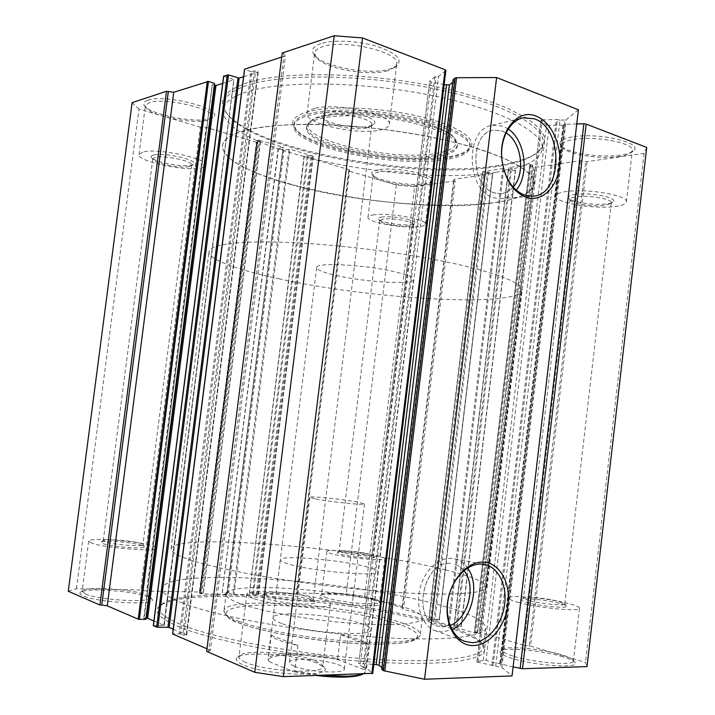 <?xml version="1.0" encoding="UTF-8"?>
<svg xmlns="http://www.w3.org/2000/svg" width="715" height="715" viewBox="0 0 715 715"><rect width="100%" height="100%" fill="white"/><g stroke="black" fill="none" stroke-linecap="round" stroke-linejoin="round"><path stroke-width="0.54" stroke-dasharray="3.58 2.68" d="M247.596 82.681C224.117 90.689 217.047 100.77 226.369 112.943C255.219 150.499 414.915 179.206 497.872 165.478C517.088 162.546 530.771 157.827 538.913 151.321C543.489 146.7 545.223 141.579 544.106 135.948C541.228 130.094 535.178 124.026 525.954 117.734L507.82 108.358C492.912 102.218 475.547 96.498 455.732 91.216C383.267 72.823 287.555 69.632 247.596 82.681M496.675 166.559C414.539 180.091 256.059 151.616 227.665 114.588C224.823 110.852 223.572 107.205 223.92 103.648C224.653 96.141 232.956 89.867 248.811 84.817C284.722 73.422 364.909 74.405 433.808 88.633C502.842 102.79 545.357 126.144 543.069 142.83C542.703 146.396 540.763 149.65 537.251 152.599C529.234 159.016 515.703 163.663 496.675 166.559M309.211 111.415C294.339 115.517 289.539 121.13 294.821 128.244C309.094 148.371 403.635 165.299 448.645 156.799C458.109 155.182 464.813 152.787 468.763 149.596C479.568 140.989 461.425 126.832 422.663 117.233C384.044 107.581 333.172 105.159 309.211 111.415M447.376 157.908C403.153 166.229 310.042 149.569 296.117 129.871L294.124 124.16C294.625 119.691 300.023 116.125 310.328 113.444C331.751 107.983 374.731 109.252 411.143 116.822C447.635 124.365 471.283 136.645 470.166 145.78L467.101 150.865C463.24 153.984 456.671 156.326 447.376 157.908M322.492 115.741C355.623 106.222 444.569 121.577 454.231 138.004C459.039 145.136 453.444 150.186 437.437 153.153C391.427 162.671 288.663 137.548 311.266 120.451C313.626 118.565 317.371 117.001 322.492 115.741M438.367 154.985C450.298 152.876 456.662 149.435 457.466 144.68L455.58 139.622C445.811 122.926 354.792 107.223 320.99 116.903C315.771 118.19 311.955 119.78 309.559 121.693L306.726 126.171C303.544 143.947 396.316 163.378 438.367 154.985M320.794 118.493C339.357 113.944 375.956 115.124 406.915 121.559C439.68 129.084 456.474 137.307 457.287 146.218C456.483 150.954 450.119 154.369 438.188 156.46C396.146 164.781 303.366 145.395 306.529 127.708C306.976 123.838 311.731 120.764 320.794 118.493M447.197 159.374C397.924 168.847 290.594 146.468 293.928 125.697C294.428 121.255 299.826 117.707 310.131 115.044C331.546 109.627 374.526 110.914 410.946 118.467C447.438 125.992 471.096 138.227 469.978 147.317C468.995 152.93 461.398 156.951 447.197 159.374M496.004 172.217C405.432 187.276 220.792 149.283 223.125 109.878C223.84 102.522 232.125 96.391 247.962 91.475C283.846 80.384 364.024 81.546 432.95 95.658C502.01 109.708 544.589 132.713 542.327 149.069C539.95 160.321 524.506 168.034 496.004 172.217M467.592 568.032C464.124 563.152 459.772 560.086 454.543 558.835L451.067 558.37C437.92 557.637 423.798 571.33 419.759 589.33C415.585 607.303 422.449 625.777 434.783 630.585L442.272 631.997L452.014 629.656M450.468 563.375C423.718 560.292 411.152 618.895 437.24 626.036L442.871 626.975L450.101 625.482L442.871 626.975L437.24 626.036C411.116 618.886 423.691 560.292 450.432 563.366L450.468 563.375M508.285 129.022L502.681 126.081L492.277 125.25C464.393 128.798 466.153 191.468 494.11 197.832L500.661 198.69C506.667 198.323 511.851 195.481 516.194 190.172M501.135 193.64L494.664 192.934C470.104 187.205 469.308 132.096 493.895 130.13L502.064 130.961L506.095 132.945L502.1 130.952L493.931 130.121C469.344 132.087 470.139 187.205 494.7 192.934L501.17 193.64C505.72 193.166 509.715 191.003 513.147 187.151C509.697 191.003 505.693 193.175 501.135 193.64L501.17 193.64M513.12 666.916L486.057 660.481L483.277 660.276L476.896 661.992L501.841 667.426L512.056 675.916M499.731 663.484L563.036 125.116L564.93 124.312L501.456 664.351M434.908 76.72L363.059 667.417L366.616 668.319L372.613 673.307L445.731 70.606L438.536 76.425L434.908 76.72L429.652 81.09L431.181 81.93L444.14 84.611M478.165 662.528L542.327 119.897L540.96 120.334L477.084 661.875M443.157 625.965C361.227 600.287 189.815 586.014 160.571 605.248C152.447 610.69 158.265 617.733 178.035 626.376C214.035 641.856 305.654 658.685 380.72 662.528C411.929 664.003 438.188 663.547 457.064 661.366C468.271 659.632 476.449 657.389 481.597 654.645C485.011 651.669 485.583 648.416 483.313 644.876C477.593 638.656 464.214 632.346 443.157 625.965M180.198 624.222C165.531 618.019 158.605 612.576 159.427 607.911L162.752 603.54C191.334 584.718 361.084 598.902 442.022 624.15C462.82 630.424 476.011 636.6 481.606 642.696L483.429 647.692C482.527 658.238 435.819 663.94 364.471 658.765C293.239 653.662 213.419 638.263 180.198 624.222M489.614 203.319C401.598 215.224 220.667 179.706 222.579 145.69C223.178 139.3 231.249 134.08 246.764 130.05C281.755 120.987 359.806 123.132 427.016 136.27C494.36 149.355 536.161 169.821 534.185 183.952C532.049 193.613 517.195 200.066 489.614 203.319M445.794 569.962C360.887 548.244 175.765 532.112 171.1 548.611C170.483 551.757 177.472 555.716 192.058 560.471C224.966 571.187 302.74 584.459 371.764 590.492C440.905 596.569 485.968 594.442 486.486 587.337C486.066 582.332 472.499 576.549 445.794 569.962M281.442 623.382C275.659 621.264 272.88 619.369 273.094 617.715C272.942 610.279 335.469 614.569 360.762 623.4C367.725 625.714 371.148 627.833 371.022 629.736C372.846 637.279 305.296 632.703 281.442 623.382M367.626 567.04C342.172 559.943 279.869 554.643 280.298 559.827C280.146 560.98 282.988 562.401 288.806 564.09C312.857 571.473 380.139 577.157 378.056 571.83C378.11 570.507 374.633 568.908 367.626 567.04M399.667 605.802C414.834 610.324 422.386 614.435 422.324 618.135C421.68 623.936 393.366 626.456 351.78 623.301C310.265 620.182 262.968 611.763 241.044 603.889C230.614 600.108 225.618 596.828 226.056 594.04C227.281 580.634 347.883 589.652 399.667 605.802M182.87 603.183C168.159 597.427 161.179 592.449 161.947 588.266C167.641 566.137 357.339 580.678 444.149 606.338C471.605 614.122 485.467 621.344 485.753 628.02C484.976 637.494 438.438 642.043 367.179 636.511C296.037 631.041 216.207 616.214 182.87 603.183M374.338 600.35C359.413 595.649 323.689 592.494 320.114 595.631C318.738 596.659 320.543 597.972 325.531 599.59C342.458 605.292 386.52 608.116 380.746 603.254C379.96 602.361 377.824 601.395 374.338 600.35M327.104 597.919C323.287 596.703 321.428 595.658 321.518 594.764L321.947 594.21C325.28 591.26 359.144 594.254 373.266 598.687C376.555 599.671 378.566 600.582 379.308 601.413L379.54 602.048C380.496 605.828 341.833 602.843 327.104 597.919M316.548 662.957C296.77 654.717 245.719 650.873 237.639 657.219C234.681 659.328 236.477 661.858 243.029 664.798C266.561 675.827 335.809 677.588 324.038 667.31L316.548 662.957M245.415 662.287C240.892 660.329 238.747 658.515 238.971 656.844L240.249 655.181C247.801 649.229 296.242 652.893 314.94 660.651L322.009 664.744L322.715 666.639C324.002 674.558 265.05 671.448 245.415 662.287M378.387 169.812C372.747 170.858 370.719 172.485 372.3 174.701C376.099 180.618 409.784 186.418 424.96 183.862L431.565 181.708C440.547 176.087 396.825 166.13 378.387 169.812M423.539 185.096C409.195 187.5 377.261 182.003 373.695 176.435L373.194 175.032C373.391 173.611 375.482 172.556 379.486 171.859C395.002 168.785 432.62 176.212 430.546 181.807L429.778 183.067L423.539 185.096M320.794 43.633C312.92 46.43 310.712 50.184 314.18 54.894C322.456 66.692 369.244 75.406 389.595 69.176L396.923 65.834C402.956 59.443 396.208 52.928 376.671 46.305C358.063 40.71 332.949 39.557 320.794 43.633M387.539 70.785C368.305 76.657 323.895 68.399 316.137 57.289L314.645 53.107C314.957 50.47 317.558 48.343 322.438 46.716C343.844 38.699 400.391 52.15 396.736 63.966L394.448 67.648L387.539 70.785M326.934 112.47C322.367 113.676 320.892 115.419 322.528 117.707C326.567 123.892 356.428 129.344 368.86 126.242L373.498 124.365C382.757 118.413 342.691 107.983 326.934 112.47M366.759 127.949C355.435 130.747 328.158 125.777 324.521 120.174L323.931 118.511C324.092 117.206 325.638 116.188 328.56 115.455C341.055 111.924 373.704 119.039 371.854 124.776L370.969 126.242L366.759 127.949M382.373 217.02C379.066 217.44 377.788 218.191 378.53 219.282C380.317 222.32 401.437 225.86 410.696 224.698L414.718 223.581C419.205 220.774 393.277 215.456 382.373 217.02M409.257 225.976C400.829 227.021 381.551 223.804 379.942 221.042L379.745 220.488L383.455 219.013C392.508 217.735 414.289 221.766 413.207 224.465L409.257 225.976M370.379 555.68C361.191 553.258 338.901 551.122 337.435 552.543C336.845 552.981 338.034 553.58 340.983 554.357C351.128 557.137 377.011 559.273 374.276 557.146L370.379 555.68M342.521 552.74L339.276 551.104C340.581 549.826 360.923 551.783 369.289 553.973L372.908 555.492C373.471 557.101 351.217 555.099 342.521 552.74M310.462 599.367C298.218 595.202 265.882 592.467 262.387 595.363C261.127 596.239 262.423 597.347 266.275 598.678C280.334 603.782 320.543 606.106 315.127 601.61L310.462 599.367M268.608 596.283C265.846 595.354 264.514 594.531 264.604 593.816L265.024 593.298C268.143 590.688 297.69 593.2 308.835 596.971L313.295 599.59C314.037 602.933 280.316 600.493 268.608 596.283M562.884 656.79C542.873 650.587 505.827 647.021 500.875 650.882C498.471 652.679 501.867 655.074 511.046 658.086C534.668 665.96 582.242 668.9 574.771 662.206C573.26 660.535 569.301 658.73 562.884 656.79M512.744 655.995C505.675 653.733 502.207 651.785 502.332 650.167L503.074 649.238C507.695 645.609 542.837 648.997 561.767 654.842C567.835 656.665 571.571 658.354 572.983 659.927L573.403 661.044C574.261 666.031 532.952 662.662 512.744 655.995M147.719 100.234C143.858 101.557 142.794 103.416 144.51 105.793C150.123 114.552 195.043 123.436 209.361 118.824L212.927 117.242C225.958 109.744 165.308 93.513 147.719 100.234M207.52 120.174C193.988 124.526 151.392 116.107 146.137 107.867L145.395 105.722L149.194 102.647C163.628 97.061 215.081 108.93 212.042 116.876L210.88 118.681L207.52 120.174M572.161 136.967C561.847 138.933 558.084 141.829 560.882 145.654C566.191 152.912 600.913 158.31 620.951 155.084C626.885 154.199 630.961 152.84 633.186 151.026C645.037 143.072 597.892 131.944 572.161 136.967M619.458 156.531C600.502 159.57 567.567 154.449 562.589 147.621L561.686 145.27C562.053 142.714 565.923 140.775 573.296 139.47C594.442 135.412 634.598 143.045 632.319 150.525L631.005 152.724C628.914 154.431 625.071 155.7 619.458 156.531M559.21 603.219C546.832 599.992 523.559 597.642 521.432 599.42C520.413 600.189 522.611 601.288 528.036 602.736C542.104 606.543 569.918 608.831 566.45 605.936C565.717 605.167 563.304 604.255 559.21 603.219M529.699 600.725C525.48 599.617 523.38 598.723 523.407 598.026L523.657 597.731C525.552 596.131 546.805 598.285 558.084 601.208L564.787 604.005C565.306 606.114 541.613 603.907 529.699 600.725M142.222 545.42C133.839 542.497 103.55 539.977 101.298 542.05L103.175 543.659C112.416 547.073 148.434 549.486 144.484 546.492L142.222 545.42M105.203 541.809L103.478 540.361C105.48 538.493 133.133 540.808 140.757 543.445L142.928 544.705C143.706 547.002 113.033 544.678 105.203 541.809M153.618 155.021C151.374 155.602 150.659 156.451 151.473 157.595C154.109 162.082 182.459 167.462 191.128 165.192L193.381 164.298C199.887 160.473 163.967 151.982 153.618 155.021M189.252 166.595C181.36 168.66 155.486 163.753 153.108 159.695L152.822 158.846L155.084 157.38C163.512 154.896 193.309 161.215 191.754 165.067L189.252 166.595M575.816 194.239C569.775 195.043 567.406 196.384 568.72 198.278C571.303 202.086 593.227 205.473 605.542 203.998C609.314 203.587 611.799 202.89 612.978 201.916C618.832 197.975 590.965 192.138 575.816 194.239M604.014 205.518C592.807 206.85 572.778 203.757 570.454 200.307L570.096 199.369C570.302 198.109 572.581 197.206 576.942 196.67C589.267 195.007 612.451 199.154 611.28 202.765L610.771 203.641L604.014 205.518M148.05 596.837C134.429 591.001 86.095 587.533 80.634 592.154C79.151 593.2 80.008 594.424 83.19 595.836C98.527 603.138 160.089 605.685 151.687 598.92L148.05 596.837M85.264 593.906L82.154 591.296L82.806 590.456C87.891 586.121 133.723 589.428 146.602 594.925L150.034 596.882L150.391 597.812C151.759 603.21 98.366 600.144 85.264 593.906M142.768 152.081L139.032 154.592C137.119 161.474 186.338 171.832 201.389 167.971C204.195 167.364 205.679 166.47 205.84 165.281C208.709 158.667 157.068 147.665 142.768 152.081M567.21 191.406C559.863 192.362 556.038 193.917 555.716 196.062C554.188 202.363 592.154 209.218 613.658 206.671C621.692 205.786 625.938 204.186 626.394 201.871C628.53 195.624 588.257 188.42 567.21 191.406M374.204 214.804C370.218 215.313 368.145 216.153 367.984 217.342C366.554 222.097 402.617 228.764 418.472 226.798C422.878 226.324 425.193 225.457 425.407 224.179C427.364 219.514 389.639 212.525 374.204 214.804M314.716 108.457C309.872 109.726 307.316 111.469 307.048 113.676C304.796 123.82 358.108 135.412 380.255 129.987C385.93 128.754 388.951 126.904 389.309 124.428C392.732 114.561 335.943 102.129 314.716 108.457M91.869 543.159L88.687 541.139C88.177 537.188 138.799 541.049 152.894 545.903C155.539 546.743 156.835 547.484 156.764 548.137C158.301 552.141 105.114 548.155 91.869 543.159M519.001 602.593C511.904 600.707 508.392 599.17 508.472 597.981C508.097 594.388 546.895 597.955 567.728 603.353C575.53 605.328 579.445 606.964 579.49 608.277C580.5 611.96 539.316 608.143 519.001 602.593M332.502 553.982C328.668 552.963 326.782 552.132 326.844 551.48C326.335 548.736 363.166 552.034 378.45 556.047C382.704 557.119 384.822 558.013 384.804 558.719C385.877 561.516 347.311 558.066 332.502 553.982M253.396 598.482C248.838 596.891 246.648 595.497 246.809 594.281C246.541 588.525 301.551 592.512 322.465 599.554C327.854 601.27 330.5 602.817 330.384 604.184C331.921 610.029 273.219 605.828 253.396 598.482M381.828 669.115L383.598 668.918L454.776 80.759L453.167 79.91M381.908 667.551L383.562 668.856M431.181 81.93L360.396 663.484L373.793 664.441M360.396 663.484L358.707 663.69L429.769 80.902M363.059 667.417L358.787 663.833M281.719 57.057L285.392 55.859L284.159 53.652L208.691 651.356L206.644 651.392M208.691 651.356L210.371 650.257L285.392 55.859M206.975 648.791L210.371 650.257M172.717 633.856L244.619 69.409M243.565 76.746L258.213 72.036L254.397 70.901L250.84 71.554L179.331 633.794L173.048 633.83M179.331 633.794L180.546 633.973L252.046 71.652M254.397 70.901L182.718 634.902L180.546 633.973M182.718 634.902L183.943 635.081L255.604 70.999M257.811 71.75L186.284 635.063L183.943 635.081M186.284 635.063L258.079 72.144M173.191 629.182L186.624 634.875M153.412 625.553L223.724 76.201M222.705 83.36L233.903 79.749L163.78 625.518L153.761 625.527M163.78 625.518L233.778 79.848M153.886 620.995L164.128 625.339M144.251 618.189L145.842 619.19L214.518 83.664L212.284 84.433L144.251 618.189L146.075 618.189M68.283 591.269L76.425 588.74L140.81 589.991L146.629 591.028L206.135 127.368L201.183 126.921L200.28 127.163L140.81 589.991M348.661 170.948L296.376 593.003L346.248 593.968L364.695 596.569L414.629 186.722L396.307 185.006L348.661 170.948L349.644 170.778L349.018 169.661L304.358 156.442L307.316 155.575L311.981 156.567L313 156.093L289.968 149.229L283.033 150.123L278.162 148.595L283.104 147.183L258.204 139.97L256.953 140.31L260.546 141.57L256.435 142.258L199.422 592.029L146.629 591.028M199.422 592.029L200.397 592.163L257.4 142.339M260.439 141.642L203.257 593.191L200.397 592.163M203.257 593.191L260.224 141.382M257.275 140.506L199.896 593.253L202.997 593.307M199.896 593.253L257.06 140.238M258.204 139.97L200.709 593.754L199.637 593.37M200.709 593.754L201.693 593.897L259.179 140.06M283.104 147.183L226.789 594.344L201.693 593.897M226.789 594.344L283.292 147.442M278.278 148.523L222.294 592.574L227.03 594.228M222.294 592.574L278.466 148.774M283.033 150.123L227.325 592.547L222.535 592.458M227.325 592.547L228.282 592.69L283.989 150.213M289.012 149.149L233.027 594.335L228.282 592.69M233.027 594.335L233.993 594.469L289.968 149.229M313 156.093L258.151 594.898L233.993 594.469M258.151 594.898L313.161 156.335M311.981 156.567L257.239 594.406L258.356 594.782M257.239 594.406L256.283 594.272L311.034 156.478M308.263 155.656L253.378 594.219L256.283 594.272M253.378 594.219L252.422 594.085L307.316 155.575M304.197 156.201L249.464 593.084L252.422 594.085M249.464 593.084L304.358 156.442M349.018 169.661L296.475 593.852L249.678 592.976M296.475 593.852L297.315 593.298L349.644 170.778M296.376 593.003L297.315 593.298M364.695 596.569L403.671 608.197L401.955 608.805L453.784 179.349L453.998 180.439L455.232 180.823L403.671 608.197M646.718 147.415L644.054 153.359L587.06 161.644L580.41 160.714L534.945 167.408L529.878 165.952L532.755 165.201L529.994 164.441L508.794 167.632L515.551 170.188L511.297 170.885L502.752 168.543L482.411 171.672L485.119 172.387L488.524 172.118L492.733 173.557L439.18 619.95L401.955 608.805M439.18 619.95L492.519 173.414M488.524 172.118L434.917 620.084L439.126 620.093M434.917 620.084L433.925 619.941L487.532 172.029M485.119 172.387L431.601 619.244L433.925 619.941M431.601 619.244L430.609 619.101L484.135 172.297M482.625 171.815L429.027 619.092L430.609 619.101M429.027 619.092L482.607 171.573M502.752 168.543L448.305 625.071L428.955 619.235M448.305 625.071L449.324 625.223L503.753 168.633M510.296 170.796L456.215 625.214L449.324 625.223M456.215 625.214L457.225 625.357L511.297 170.885M515.336 170.295L461.112 626.519L457.225 625.357M461.112 626.519L515.345 170.054M508.794 167.882L454.168 626.68L461.068 626.671M454.168 626.68L508.794 167.632M529.994 164.441L474.492 632.981L454.114 626.832M474.492 632.981L475.538 633.133L531.03 164.539M532.55 165.049L477.146 633.124L475.538 633.133M477.146 633.124L532.532 165.308M529.904 165.701L474.644 632.203L477.173 632.963M474.644 632.203L529.878 165.952M533.917 167.31L478.934 632.024L474.671 632.051M478.934 632.024L479.971 632.167L534.945 167.408M580.41 160.714L523.746 645.288L479.971 632.167M523.746 645.288L529.18 646.065L585.8 161.197M587.06 161.644L530.512 646.047L529.18 646.065M530.512 646.047L585.478 662.439L587.015 666.595M563.036 125.116L549.192 125.509L486.057 660.481M576.737 123.972L564.93 124.312M492.537 173.647L453.784 179.349M414.629 186.722L455.232 180.823M256.435 142.258L206.135 127.368M76.425 588.74L138.987 109.082L200.28 127.163M138.987 109.082L132.123 102.656M212.686 84.71L214.42 85.264M233.501 79.472L224.045 76.353M250.84 71.554L244.932 69.552M284.159 53.652L282.237 52.964M452.756 82.341L454.713 80.849M578.408 109.761L566.208 119.682L564.886 119.977L500.58 666.988M495.754 665.924L559.997 120.129L564.886 119.977M559.997 120.129L556.333 119.468L491.992 665.594M542.327 119.897L556.333 119.468M483.277 660.276L546.492 124.955L541.103 120.576M546.492 124.955L549.192 125.509M644.054 153.359L585.478 662.439M396.307 185.006L346.248 593.968M201.183 126.921L141.65 590.313M453.998 180.439L402.384 608.179M463.972 570.642L459.539 566.45L454.284 563.974L459.557 566.45L463.99 570.633M294.303 666.192C290.933 664.798 289.325 663.511 289.459 662.34C289.28 657.255 324.968 659.257 338.901 664.995C342.637 666.452 344.451 667.81 344.335 669.079C345.041 674.191 307.781 672.127 294.303 666.192M315.002 498.811L309.899 497.265C309.282 495.754 344.594 499.419 358.805 502.305L364.507 503.968C365.642 505.532 328.784 501.716 315.002 498.811M290.594 184.452C381.131 210.514 530.414 213.839 534.185 183.952C534.99 173.933 518.831 163.047 485.708 151.312C441.977 136.404 370.728 125.062 314.305 124.401C257.757 123.713 223.563 133.079 222.579 145.69C221.257 158.444 250.044 173.343 290.594 184.452M278.752 278.77C370.263 299.102 519.233 308.272 521.637 290.076C521.986 283.953 505.353 276.491 471.757 267.687C427.436 256.426 355.802 246.049 299.478 242.957C243.029 239.838 209.388 243.985 209.03 251.698C208.351 259.474 237.791 270.011 278.752 278.77M316.468 675.541L293.338 671.608L294.732 671.108L322.42 675.344M336.229 275.472C365.356 282.291 414.208 285.026 413.583 279.485C413.493 277.366 407.613 274.882 395.94 272.04C366.464 264.747 314.85 262.039 316.673 267.58C317.031 269.93 323.546 272.558 336.229 275.472M362.299 674.03L364.534 672.94L366 671.019L365.329 668.999L368.305 644.501C364.811 641.114 355.587 637.887 340.617 634.822L337.712 658.56C320.964 655.181 304.849 653.564 289.387 653.698C276.151 654.019 269.01 655.78 267.955 658.98L269.18 661.616C263.388 653.34 307.289 652.706 338.83 659.981L363.899 669.49C365.392 671.099 365.249 672.529 363.452 673.771L363.086 674.004M269.18 661.616L293.338 671.608M271.2 635.322L297.896 645.475C282.103 642.052 273.202 638.665 271.2 635.322L268.116 660.133M297.896 645.475L294.732 671.108M337.712 658.56L338.83 659.981M363.899 669.49L365.329 668.999M340.617 634.822L368.305 644.501M563.581 124.884L500.223 663.735M364.078 667.676L435.944 76.63M238.864 621.299C260.734 629.674 308.022 638.352 349.581 641.284C391.212 644.26 419.607 641.158 420.322 634.786C420.429 630.737 412.913 626.313 397.772 621.532C346.078 604.434 225.35 595.97 223.956 610.682C223.491 613.747 228.46 617.286 238.864 621.299M396.11 623.409C427.588 633.159 425.398 643.482 382.293 644.108C339.562 644.885 268.366 634.375 240.356 623.373C211.694 612.398 229.077 604.613 269.278 605.212C309.238 605.685 365.097 613.622 396.11 623.409M501.841 667.426L566.208 119.682M143.885 618.35L212.4 84.343M366.616 668.319L438.536 76.425M493.064 665.683L557.378 119.655M454.293 80.455L383.061 669.008M227.665 114.588L226.369 112.943M296.117 129.871L294.821 128.244M454.231 138.004L455.58 139.622M457.466 144.68L457.287 146.218M293.928 125.697L294.124 124.16M223.125 109.878L223.92 103.648M434.783 630.585L464.276 641.221M492.277 125.25L522.013 118.145M563.599 124.937L500.25 663.699M162.752 603.54L160.571 605.248M422.324 618.135L420.322 634.786C421.51 634.017 417.471 640.497 408.31 641.999C396.128 644.224 378.003 644.68 353.925 643.375C312.044 640.855 262.485 632.015 239.811 623.266C230.686 620.62 225.404 616.428 223.956 610.682L226.056 594.04M171.1 548.611L209.03 251.698M280.298 559.827L273.094 617.715M161.947 588.266L159.427 607.911M321.947 594.21L320.114 595.631M240.249 655.181L237.639 657.219M373.695 176.435L372.3 174.701M316.137 57.289L314.18 54.894M324.521 120.174L322.528 117.707M379.942 221.042L378.53 219.282M339.276 551.104L337.435 552.543M265.024 593.298L262.387 595.363M503.074 649.238L500.875 650.882M146.137 107.867L144.51 105.793M562.589 147.621L560.882 145.654M523.657 597.731L521.432 599.42M103.478 540.361L101.298 542.05M153.108 159.695L151.473 157.595M570.454 200.307L568.72 198.278M82.806 590.456L80.634 592.154M139.032 154.592L145.395 105.722M555.716 196.062L561.686 145.27M367.984 217.342L373.194 175.032M307.048 113.676L314.645 53.107M323.931 118.511L264.604 593.816M379.745 220.488L339.142 551.283M570.096 199.369L523.407 598.026M152.822 158.846L103.264 540.62M88.687 541.139L82.154 591.296M508.472 597.981L502.332 650.167M326.844 551.48L321.518 594.764M246.809 594.281L238.971 656.844M330.384 604.184L322.715 666.639M384.804 558.719L379.54 602.048M579.49 608.277L573.403 661.044M156.764 548.137L150.391 597.812M191.754 165.067L142.928 544.705M611.28 202.765L564.787 604.005M413.207 224.465L372.908 555.492M371.854 124.776L313.295 599.59M389.309 124.428L396.736 63.966M425.407 224.179L430.546 181.807M626.394 201.871L632.319 150.525M205.84 165.281L212.042 116.876M150.034 596.882L151.687 598.92M610.771 203.641L612.978 201.916M191.298 165.791L193.381 164.298M142.812 544.419L144.484 546.492M564.662 603.657L566.45 605.936M631.005 152.724L633.186 151.026M210.88 118.681L212.927 117.242M572.983 659.927L574.771 662.206M313.063 598.991L315.127 601.61M372.837 555.296L374.276 557.146M412.913 224.966L414.718 223.581M370.969 126.242L373.498 124.365M394.448 67.648L396.923 65.834M429.778 183.067L431.565 181.708M322.009 664.744L324.038 667.31M379.308 601.413L380.746 603.254M485.753 628.02L483.429 647.692M378.056 571.83L371.022 629.736M486.486 587.337L521.637 290.076M481.606 642.696L483.313 644.876M304.072 156.272L249.365 593.021M258.464 594.853L313.286 156.263M278.162 148.595L222.195 592.512M227.129 594.29L283.408 147.37M199.539 593.307L256.953 140.31M260.546 141.57L203.346 593.253M143.786 618.269L212.284 84.433M164.236 625.428L233.903 79.749M186.74 634.974L258.213 72.036M529.681 165.8L474.447 632.096M477.379 633.07L532.755 165.201M453.927 626.724L508.588 167.73M461.3 626.626L515.551 170.188M428.786 619.136L482.411 171.672M439.359 620.048L492.733 173.557M563.536 124.75L500.151 663.806M476.896 661.992L540.96 120.334M358.707 663.69L429.652 81.09M454.776 80.759L383.598 668.918M500.661 198.69L531.933 196.223M454.543 558.835L483.528 564.287M542.327 149.069L543.069 142.83M469.978 147.317L470.166 145.78M306.726 126.171L306.529 127.708M311.266 120.451L309.559 121.693M467.101 150.865L468.763 149.596M537.251 152.599L538.913 151.321M309.899 497.265L289.459 662.34M413.583 279.485L366 671.019M316.673 267.58L267.955 658.98M363.452 673.771L364.534 672.94M364.507 503.968L344.335 669.079"/><path stroke-width="1.07" d="M473.446 645.556C457.153 646.074 444.614 626.251 447.474 603.335C450.093 580.428 467.261 561.132 483.331 562.097C499.445 562.732 510.68 582.43 508.007 604.202C505.568 625.974 489.703 645.386 473.446 645.556M481.41 564.081C467.69 563.357 452.881 578.033 448.618 597.284C444.221 616.509 451.388 636.189 464.276 641.221L472.106 642.678C486.754 642.535 501.242 625.831 504.361 606.24C507.65 586.658 499.07 567.71 485.047 564.573L481.41 564.081M526.526 197.403C513.379 192.29 505.219 180.1 502.037 160.839L501.912 159.731C498.382 131.837 517.633 108.09 536.143 116.143C551.453 121.827 562.07 145.27 559.47 166.443C557.083 187.696 541.961 202.336 526.526 197.403M534.177 118.77L523.326 117.832C509.652 120.147 499.562 139.64 501.93 159.829L502.055 160.866C505.04 178.982 512.726 190.458 525.105 195.293L531.933 196.223C562.446 196.723 564.519 128.378 534.177 118.77M522.513 668.731L587.015 666.595L646.718 147.415L586.175 124.097L522.513 668.731L513.12 666.916M512.056 675.916L424.549 679.25L383.392 670.652L455.106 78.024L456.572 77.721L496.612 77.542L578.408 109.761L512.056 675.916M453.167 79.91L381.801 669.383L383.392 670.652M444.14 84.611L449.351 84.96L379.039 665.272L381.908 667.551M379.039 665.272L376.215 664.61L446.473 85.094M373.793 664.441L376.215 664.61M372.613 673.307L283.363 676.64L254.799 672.315L206.644 651.392L282.237 52.964L334.245 35.75L362.532 37.94L283.363 676.64M244.619 69.409L172.69 634.017L206.975 648.791M223.724 76.201L228.496 74.905L239.15 78.15L169.106 627.448L173.191 629.182M169.106 627.448L167.918 627.27L237.979 78.051M228.496 74.905L157.863 627.296L167.918 627.27M157.863 627.296L156.674 627.118L227.307 74.807M223.759 75.969L153.394 625.705L156.674 627.118M214.42 85.264L215.975 85.496L147.665 618.359L153.886 620.995M147.665 618.359L146.512 618.198L214.831 85.398M145.842 619.19L214.518 83.664M166.524 91.27L99.912 605.006L68.283 591.269L132.123 102.656L166.524 91.27L173.745 92.28L208.458 81.421L139.371 619.333L145.476 619.351M139.371 619.333L138.218 619.163L207.314 81.331M173.745 92.28L107.268 605.828L138.218 619.163M107.268 605.828L101.771 605.024L168.293 91.815M99.912 605.006L101.771 605.024M520.163 668.462L583.878 123.766L576.737 123.972M583.878 123.766L586.175 124.097M208.458 81.421L214.223 83.289M215.975 85.496L222.705 83.36M239.15 78.15L243.565 76.746M244.655 69.149L281.719 57.057M371.8 673.709L445.088 69.739L362.532 37.94M445.088 69.739L445.731 70.606M449.351 84.96L452.756 82.341M453.212 79.481L455.106 78.024M254.799 672.315L334.245 35.75M496.612 77.542L424.549 679.25M513.129 187.133C525.74 173.843 521.736 142.062 506.095 132.945C521.771 142.026 525.775 173.861 513.147 187.151M516.194 190.172C529.609 174.63 525.293 140.122 508.285 129.022M463.99 570.633C476.691 585.308 468.298 618.984 450.101 625.5C468.262 618.958 476.655 585.326 463.972 570.642M452.014 629.656C471.694 621.121 480.632 585.165 467.592 568.032M363.086 674.004C360.128 675.684 354.381 676.694 345.863 677.025C337.176 677.302 327.381 676.81 316.468 675.541M322.42 675.344L346.596 676.247C353.675 675.988 358.912 675.246 362.299 674.03M456.572 77.721L384.786 671.135M522.013 118.145L523.326 117.832M214.634 83.566L145.94 619.27M153.296 625.616L223.634 76.067M172.583 633.928L244.521 69.257M372.703 673.467L445.865 70.401M453.078 79.687L381.703 669.231M483.528 564.287L485.047 564.573"/></g></svg>
